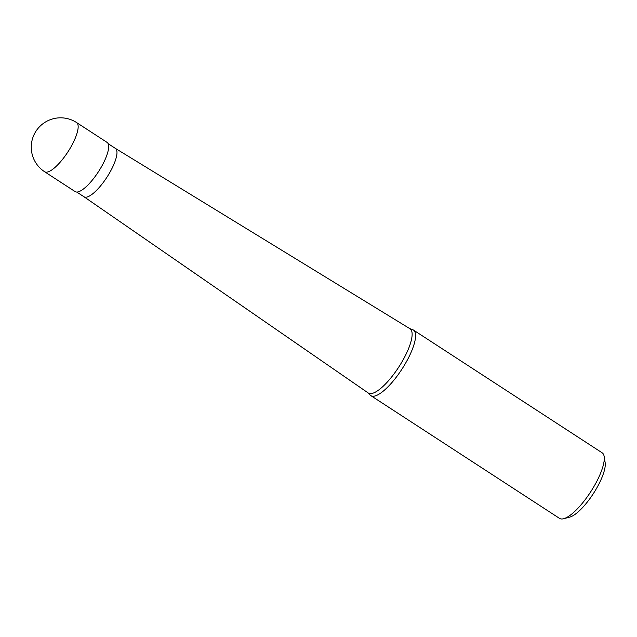 <?xml version="1.0" encoding="UTF-8"?>
<svg xmlns="http://www.w3.org/2000/svg" width="637" height="637" viewBox="0 0 637 637"><rect width="100%" height="100%" fill="white"/><g stroke="black" fill="none" stroke-linecap="round" stroke-linejoin="round"><path stroke-width="0.96" d="M44.598 171.727L75.11 191.578A29.326 8.719 -57 0 0 102.446 164.967A29.326 8.719 -57 0 0 107.096 142.409L76.583 122.559A29.326 29.326 0 0 0 31.85 141.326A29.326 29.326 0 0 0 44.598 171.727A29.326 8.719 -57 0 0 47.154 172.101A29.326 8.719 -57 0 0 71.933 145.117A29.326 8.719 -57 0 0 76.583 122.559M83.925 196.729A28.84 8.576 -57 0 0 83.988 196.761A28.84 8.576 -57 0 0 110.862 170.597A28.84 8.576 -57 0 0 115.432 148.421A28.84 8.576 -57 0 0 115.377 148.381M83.957 196.745L368.21 392.965A38.308 11.394 -57 0 0 403.993 358.257A38.308 11.394 -57 0 0 409.989 328.748L115.408 148.397M367.939 392.782L370.24 395.131A39.104 11.625 -57 0 0 370.838 395.625A39.104 11.625 -57 0 0 407.282 360.144A39.104 11.625 -57 0 0 413.485 330.07A39.104 11.625 -57 0 0 412.792 329.727L409.71 328.573M370.838 395.625L559.533 518.383A39.104 11.625 -57 0 0 563.626 518.725A39.104 11.625 -57 0 0 595.977 482.894A39.104 11.625 -57 0 0 604.147 456.434A39.104 11.625 -57 0 0 602.172 452.827L413.485 330.07M563.626 518.725L569.693 517.125A34.215 10.176 -57 0 0 598 485.776A34.215 10.176 -57 0 0 605.15 462.621L604.147 456.434M115.432 148.421L108.163 143.683M83.988 196.761L76.711 192.032"/></g></svg>
